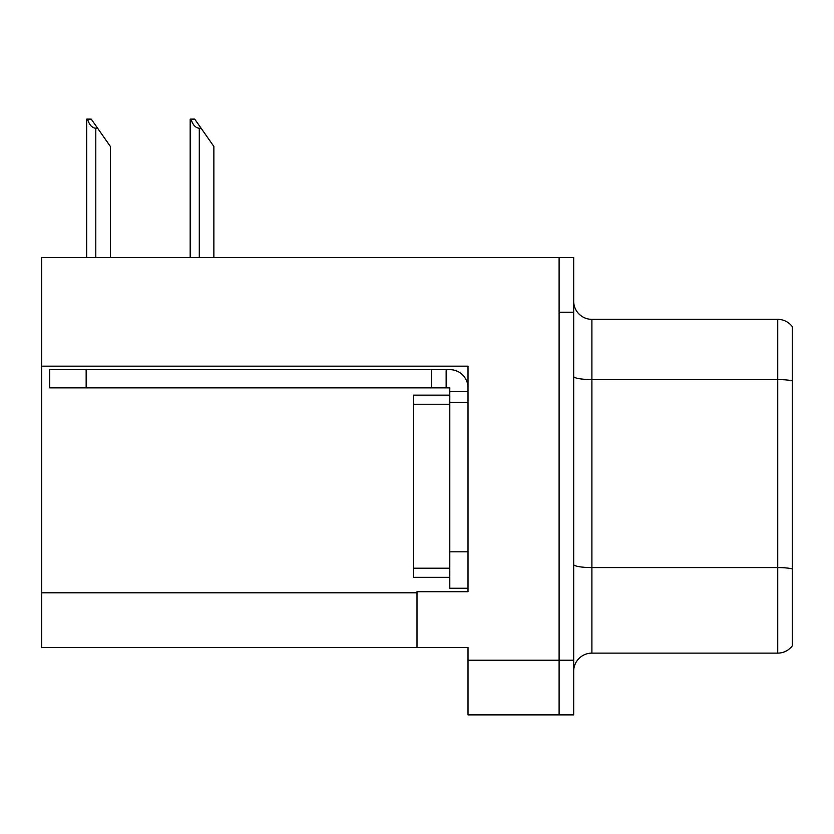 <?xml version="1.0" encoding="UTF-8"?>
<svg xmlns="http://www.w3.org/2000/svg" width="834" height="834" viewBox="0 0 834 834"><rect width="100%" height="100%" fill="white"/><g stroke="black" fill="none" stroke-linecap="round" stroke-linejoin="round"><path stroke-width="1.25" d="M468.01 402.426L468.01 551.816L449.787 551.816L449.787 588.251L468.01 588.251L468.01 551.816L468.01 591.713L417 591.713L417 647.465L41.7 647.465L41.7 366.168L468.01 366.168L468.01 402.426L449.787 402.426L449.787 387.852L431.574 387.852L431.574 369.629L449.787 369.629A18.223 18.223 0 0 1 468.01 387.862M417 647.465L468.01 647.465L468.01 714.874L559.103 714.874L559.103 660.215L559.103 714.874L573.677 714.874L573.677 660.215L559.103 660.215L559.103 257.591L41.7 257.591L41.7 366.168M573.677 671.328A18.223 18.223 0 0 1 591.9 653.116L777.726 653.116L777.726 319.349A18.223 18.223 0 0 1 792.3 326.636L792.3 645.829A18.223 18.223 0 0 1 777.726 653.116M559.103 257.591L573.677 257.591L573.677 312.239L559.103 312.239L559.103 660.215L468.01 660.215M792.3 326.636A18.223 18.223 0 0 0 777.726 319.349A18.223 18.223 0 0 1 792.3 326.636A18.223 18.223 0 0 0 777.726 319.349L591.9 319.349A18.223 18.223 0 0 1 573.677 301.126A18.223 18.223 0 0 0 591.9 319.349L591.9 653.116M573.677 312.239L573.677 660.215M792.3 382.097L792.3 380.836A18.223 3.159 180 0 0 777.726 379.564L591.9 379.564A18.223 3.159 -0 0 1 573.677 376.405M191.038 119.126L194.729 119.126L201.109 128.238L199.295 128.238C195.531 127.946 192.779 124.912 191.038 119.126L190.183 119.126L190.183 257.591M213.869 257.591L213.869 146.461L201.109 128.238M87.549 119.126L91.25 119.126L97.63 128.238L95.806 128.238C92.042 127.946 89.29 124.912 87.549 119.126L86.705 119.126L86.705 257.591M110.38 257.591L110.38 146.461L97.63 128.238M86.152 387.852L86.152 369.629L49.717 369.629L49.717 387.852L431.574 387.852M86.152 369.629L431.574 369.629M449.787 588.251L468.01 588.251M446.148 387.852L446.148 369.629M468.01 391.49L449.787 391.49M449.787 551.816L449.797 395.139L413.351 395.139L413.351 577.326L449.787 577.326M41.7 592.807L417 592.807M792.3 568.851A18.223 3.159 180 0 0 777.726 567.579L591.9 567.579A18.223 3.159 0 0 1 573.677 564.42M591.9 319.349A18.223 18.223 0 0 1 573.677 301.126M199.295 257.591L199.295 128.238M95.806 257.591L95.806 128.238M413.351 568.215L449.787 568.215M413.351 404.25L449.787 404.25"/></g></svg>
